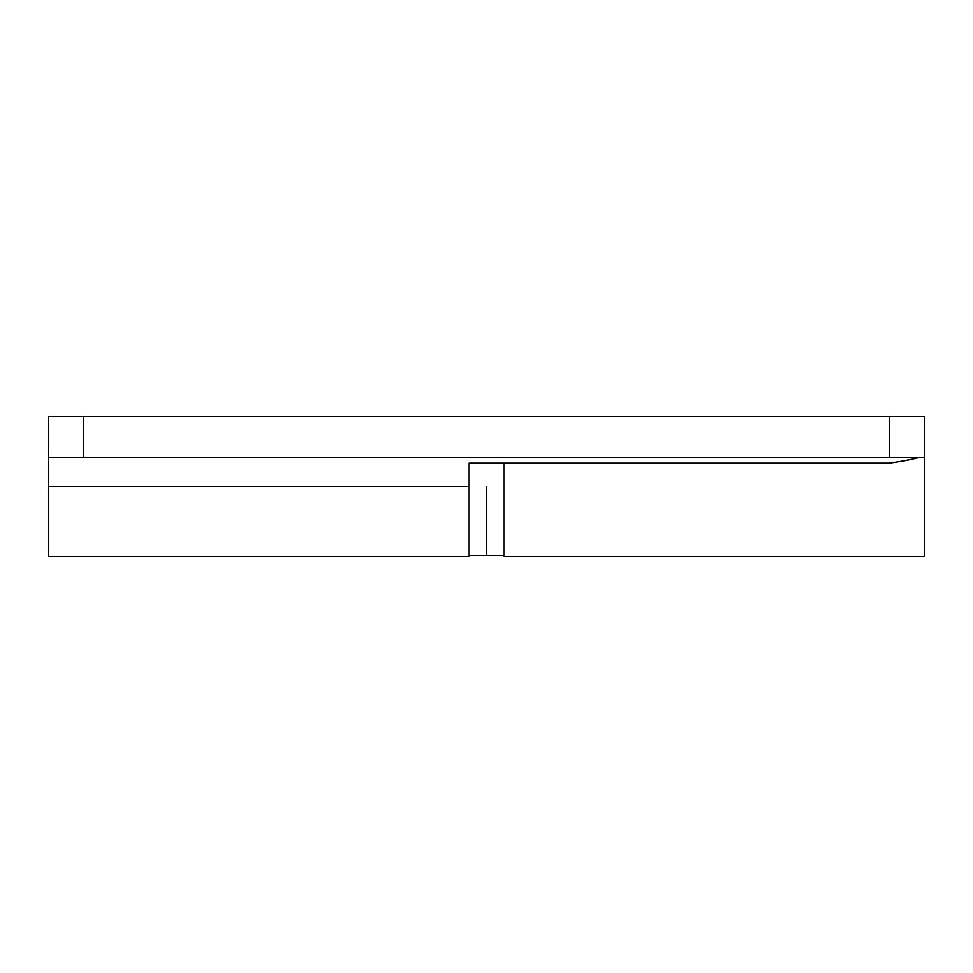 <?xml version="1.0" encoding="UTF-8"?>
<svg xmlns="http://www.w3.org/2000/svg" width="973" height="973" viewBox="0 0 973 973"><rect width="100%" height="100%" fill="white"/><g stroke="black" fill="none" stroke-linecap="round" stroke-linejoin="round"><path stroke-width="1.46" d="M486.5 486.5L486.5 555.388L486.5 486.5M889.322 457.31L889.322 416.444L924.35 416.444L924.35 457.31L48.65 457.31L48.65 556.556L468.986 556.556L468.986 463.148L889.322 463.148C902.543 461.263 912.662 459.317 919.655 457.31M48.65 457.31L48.65 416.444L83.678 416.444L83.678 457.31M889.322 416.444L83.678 416.444M924.35 457.31L924.35 556.556L504.014 556.556L504.014 463.148M468.986 486.5L48.65 486.5M468.986 555.388L504.014 555.388"/></g></svg>
